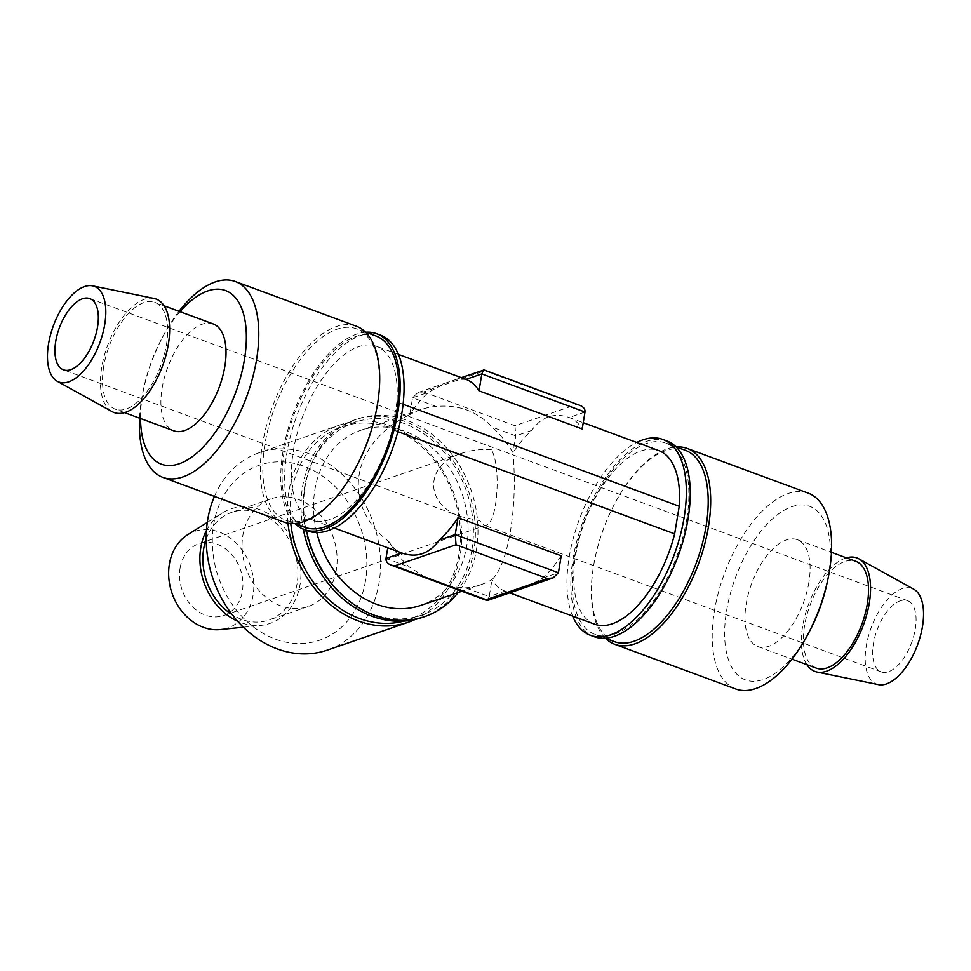 <?xml version="1.0" encoding="UTF-8"?>
<svg xmlns="http://www.w3.org/2000/svg" width="971" height="971" viewBox="0 0 971 971"><rect width="100%" height="100%" fill="white"/><g stroke="black" fill="none" stroke-linecap="round" stroke-linejoin="round"><path stroke-width="0.73" stroke-dasharray="4.86 3.64" d="M514.448 591.205L505.005 591.108A92.548 44.86 110.3 0 1 491.981 579.626A92.548 75.253 -109 0 1 481.009 584.663A92.548 75.253 -109 0 1 465.595 587.843L450.86 586.654M425.201 577.175L409.58 567.149A92.548 75.253 -109 0 1 388.801 541.515A92.548 44.86 -69.7 0 0 401.812 552.985M487.406 600.527L489.19 596.558L505.005 591.108M561.202 555.8A92.548 44.86 110.3 0 1 542.583 578.17L526.088 587.188M423.453 391.92L514.958 425.723L576.349 404.591L484.845 370.788L423.453 391.92L417.87 392.575L412.59 397.758L409.798 414.678C350.932 442.448 340.59 504.859 388.801 541.515L387.757 547.79M514.958 425.723L515.783 435.87L512.979 452.802C515.322 479.601 514.496 505.612 510.491 530.821C506.231 555.558 500.065 571.822 491.981 579.626L489.19 596.558L465.595 587.843M465.971 379.37L456.552 379.273L444.912 383.29L428.417 392.308A92.548 44.86 -69.7 0 0 409.798 414.678A92.548 75.253 -109 0 1 420.771 409.641A92.548 75.253 -109 0 1 436.185 406.473C458.664 404.397 477.331 411.291 492.2 427.167A92.548 75.253 -109 0 1 512.979 452.802A92.548 44.86 110.3 0 1 531.61 430.432C541.806 416.632 554.332 412.323 569.188 417.494L569.188 417.494A92.548 44.86 110.3 0 1 582.199 428.964M576.349 404.591L579.869 405.356M484.845 370.788L484.056 369.963M397.855 431.622L392.345 429.583A92.548 44.86 -69.7 0 1 312.274 519.91A92.548 44.86 -69.7 0 1 302.26 417.554A92.548 44.86 -69.7 0 1 376.408 346.283A92.548 44.86 -69.7 0 1 396.908 401.994L403.074 404.264M594.592 624.195A92.548 44.86 110.3 0 1 584.578 521.84A92.548 44.86 110.3 0 1 658.726 450.568M900.238 600.818A37.966 18.4 110.3 0 1 907.521 600.661A37.966 18.4 110.3 0 1 911.635 642.656A37.966 18.4 110.3 0 1 881.219 671.896A37.966 18.4 110.3 0 1 874.944 636.697A37.966 18.4 110.3 0 1 900.238 600.818M491.375 449.779C480.9 448.966 470.971 450.143 461.577 453.323C424.691 464.733 424.254 504.386 460.861 516.621L479.625 520.699L483.825 525.093L486.289 525.117C497.54 523.102 501.4 465.934 491.375 449.779M396.908 401.994L392.345 429.583M380.523 335.153A104.407 50.613 -69.7 0 0 286.882 452.874A104.407 50.613 -69.7 0 0 308.159 531.04M572.611 616.075A104.407 50.613 110.3 0 1 579.177 519.849A104.407 50.613 110.3 0 1 636.745 442.448M180.072 568.144A37.966 30.878 -109 0 1 198.873 543.76A37.966 30.878 -109 0 1 217.103 544.197A37.966 30.878 -109 0 1 242.75 580.415A37.966 30.878 -109 0 1 223.585 615.553A37.966 30.878 -109 0 1 191.336 605.479A37.966 30.878 -109 0 1 180.072 568.144M594.373 636.77A104.407 50.613 110.3 0 1 583.073 521.281A104.407 50.613 110.3 0 1 666.737 440.883M686.715 519.485A102.04 49.46 110.3 0 1 595.199 634.536A102.04 49.46 110.3 0 1 584.154 521.682A102.04 49.46 110.3 0 1 665.912 443.104A102.04 49.46 110.3 0 1 686.715 519.485M614.509 641.673A102.04 49.46 110.3 0 1 595.417 556.347A102.04 49.46 110.3 0 1 615.25 502.662A102.04 49.46 110.3 0 1 685.235 450.241M605.576 638.372A104.407 50.613 110.3 0 1 595.284 557.002A104.407 50.613 110.3 0 1 615.565 502.068A104.407 50.613 110.3 0 1 676.289 446.939M735.751 688.997A104.407 50.613 110.3 0 1 724.451 573.509A104.407 50.613 110.3 0 1 808.115 493.11M808.952 632.388A92.548 44.86 110.3 0 1 727.534 656.772A92.548 44.86 110.3 0 1 775.999 515.868A92.548 44.86 110.3 0 1 828.481 575.585A92.548 44.86 110.3 0 1 826.94 583.705M808.892 582.333A56.949 27.601 110.3 0 1 757.817 646.552A56.949 27.601 110.3 0 1 751.651 583.559A56.949 27.601 110.3 0 1 797.288 539.706A56.949 27.601 110.3 0 1 808.892 582.333M816.223 668.121A56.949 27.601 110.3 0 1 810.069 605.139A56.949 27.601 110.3 0 1 855.694 561.274M806.925 664.686A60.518 29.336 110.3 0 1 808.442 604.532A60.518 29.336 110.3 0 1 846.396 557.84M878.452 684.64A51.014 24.736 110.3 0 1 871.169 627.703A51.014 24.736 110.3 0 1 913.711 589.179M316.789 532.594A92.548 75.253 -109 0 1 360.69 430.323A92.548 75.253 -109 0 1 439.293 454.901A92.548 75.253 -109 0 1 466.748 545.884A92.548 75.253 -109 0 1 420.941 605.346M306.351 530.372A104.407 84.902 -109 0 1 356.83 419.108A104.407 84.902 -109 0 1 445.507 446.842A104.407 84.902 -109 0 1 476.482 549.477A104.407 84.902 -109 0 1 458.106 592.553M303.316 529.231A104.407 84.902 -109 0 1 354.209 420.006A104.407 84.902 -109 0 1 442.897 447.74A104.407 84.902 -109 0 1 473.872 550.387A104.407 84.902 -109 0 1 422.191 617.459M471.918 549.659A102.04 82.972 -109 0 1 421.414 615.213A102.04 82.972 -109 0 1 309.749 545.738A102.04 82.972 -109 0 1 354.985 422.251A102.04 82.972 -109 0 1 441.659 449.355A102.04 82.972 -109 0 1 471.918 549.659M290.778 523.539A102.04 82.972 -109 0 1 342.023 426.718A102.04 82.972 -109 0 1 428.697 453.809A102.04 82.972 -109 0 1 458.955 554.125A102.04 82.972 -109 0 1 408.451 619.68A102.04 82.972 -109 0 1 403.705 621.124M287.986 523.187A104.407 84.902 -109 0 1 340.493 424.728A104.407 84.902 -109 0 1 429.182 452.462A104.407 84.902 -109 0 1 460.157 555.096A104.407 84.902 -109 0 1 415.2 619.462M214.433 496.412A104.407 84.902 -109 0 1 259.378 452.656A104.407 84.902 -109 0 1 348.067 480.39A104.407 84.902 -109 0 1 379.03 583.025A104.407 84.902 -109 0 1 327.348 650.109M365.521 580.731A92.548 75.253 -109 0 1 239.23 613.514A92.548 75.253 -109 0 1 264.015 463.798A92.548 75.253 -109 0 1 365.521 580.731M336.318 569.941A56.949 46.305 -109 0 1 308.135 606.535A56.949 46.305 -109 0 1 245.809 567.756A56.949 46.305 -109 0 1 271.055 498.827A56.949 46.305 -109 0 1 319.423 513.95A56.949 46.305 -109 0 1 336.318 569.941M206.192 539.16A56.949 46.305 -109 0 1 231.875 512.312A56.949 46.305 -109 0 1 280.243 527.447A56.949 46.305 -109 0 1 297.138 583.425A56.949 46.305 -109 0 1 268.943 620.02A56.949 46.305 -109 0 1 232.178 614.667M206.447 530.554A60.518 49.205 -109 0 1 222.395 512.931A60.518 49.205 -109 0 1 278.289 521.196A60.518 49.205 -109 0 1 300.063 584.506A60.518 49.205 -109 0 1 261.102 625.373A60.518 49.205 -109 0 1 237.677 621.294M187.609 534.778A51.014 41.486 -109 0 1 234.739 541.733A51.014 41.486 -109 0 1 253.091 595.126A51.014 41.486 -109 0 1 220.235 629.572M365.739 332.216A104.407 50.613 -69.7 0 0 282.986 451.442A104.407 50.613 -69.7 0 0 295.026 523.66M375.801 335.942A102.04 49.46 -69.7 0 0 284.285 450.993A102.04 49.46 -69.7 0 0 305.088 527.374M375.583 414.132A102.04 49.46 -69.7 0 0 356.491 328.805A102.04 49.46 -69.7 0 0 264.974 443.856A102.04 49.46 -69.7 0 0 285.765 520.238A102.04 49.46 -69.7 0 0 355.75 467.816M356.187 326.159A104.407 50.613 -69.7 0 0 262.534 443.893A104.407 50.613 -69.7 0 0 283.823 522.046M179.016 311.303A104.407 50.613 -69.7 0 0 163.65 335.129A104.407 50.613 -69.7 0 0 143.356 390.063A104.407 50.613 -69.7 0 0 141.608 399.215A104.407 50.613 -69.7 0 0 139.545 418.161M180.011 311.679A92.548 44.86 -69.7 0 0 162.048 338.09A92.548 44.86 -69.7 0 0 144.06 386.774A92.548 44.86 -69.7 0 0 142.519 394.894A92.548 44.86 -69.7 0 0 140.54 418.525M213.183 323.926A56.949 27.601 -69.7 0 0 162.108 388.145A56.949 27.601 -69.7 0 0 173.712 430.772M103.691 366.565A56.949 27.601 -69.7 0 0 115.306 409.204A56.949 27.601 -69.7 0 0 160.931 365.339A56.949 27.601 -69.7 0 0 154.777 302.357A56.949 27.601 -69.7 0 0 103.691 366.565M153.916 298.413A60.518 29.336 -69.7 0 0 101.737 367.244A60.518 29.336 -69.7 0 0 112.102 411.631M385.997 558.434L409.58 567.149M542.583 578.17L558.41 572.72M531.61 430.432L515.783 435.87L492.2 427.167M585.003 412.044L569.188 417.494L583.243 422.688M436.185 406.473L412.59 397.758L428.417 392.308M417.87 392.575L444.9 383.266M456.552 379.26L461.286 377.634M398.389 354.403L376.408 346.283M509.714 592.844L505.029 591.108M334.255 528.03L312.274 519.91M907.521 600.661L89.781 298.583M881.219 671.896L483.825 525.093M460.861 516.621L63.479 369.817M461.577 453.323L198.873 543.76M486.289 525.117L223.585 615.553M595.199 634.536L605.261 638.263M665.912 443.104L675.974 446.818M595.417 556.347L595.284 557.002M757.817 646.552L791.984 659.175M797.288 539.706L831.455 552.329M420.771 409.641L360.69 430.323M481.009 584.663L461.868 591.254M356.83 419.108L354.209 420.006M354.985 422.251L342.023 426.718M421.414 615.213L408.451 619.68M340.493 424.728L259.378 452.656M271.055 498.827L231.875 512.312M308.135 606.535L268.943 620.02M243.345 627.193L261.102 625.373M207.284 522.422L222.395 512.931M365.424 332.106L356.491 328.805M294.711 523.539L285.765 520.238M144.06 386.774L143.356 390.063M162.048 338.09L163.65 335.129M164.075 305.792L154.777 302.357M124.604 412.639L115.306 409.204"/><path stroke-width="1.46" d="M450.86 586.654L425.201 577.175M486.155 599.69L394.651 565.887L456.042 544.755L547.547 578.558L486.155 599.69L487.406 600.527L553.13 577.903L558.41 572.72L561.202 555.8L458.021 517.677L455.217 534.608L439.39 540.046A92.548 44.86 -69.7 0 0 458.021 517.677M394.651 565.887L391.131 565.122C387.441 563.593 385.718 561.359 385.997 558.434L387.757 547.79M385.997 558.434L401.836 552.997C416.668 558.155 429.194 553.846 439.39 540.046M456.042 544.755L455.217 534.608L558.41 572.72M547.547 578.558L553.13 577.903M461.286 377.634L484.056 369.963L579.869 405.356C583.559 406.885 585.282 409.119 585.003 412.044L582.199 428.964L479.019 390.852A92.548 44.86 -69.7 0 0 465.995 379.37L398.389 354.403M483.594 369.951L481.81 373.92L479.019 390.852M403.074 404.264L679.227 506.279L674.651 533.868L397.855 431.622M674.651 533.868A92.548 44.86 110.3 0 1 594.592 624.195L509.714 592.844M583.243 422.688L658.726 450.568A92.548 44.86 110.3 0 1 679.227 506.279M82.499 298.74A37.966 18.4 -69.7 0 0 57.204 334.619A37.966 18.4 -69.7 0 0 63.479 369.817A37.966 18.4 -69.7 0 0 93.896 340.578A37.966 18.4 -69.7 0 0 89.781 298.583A37.966 18.4 -69.7 0 0 82.499 298.74M295.026 523.66A104.407 50.613 -69.7 0 0 304.263 529.596L308.159 531.04A104.407 50.613 -69.7 0 0 387.805 460.703A104.407 50.613 -69.7 0 0 380.523 335.153L376.627 333.708A104.407 50.613 -69.7 0 0 365.739 332.216M636.745 442.448A104.407 50.613 110.3 0 1 662.841 439.438A104.407 50.613 110.3 0 1 684.118 517.604A104.407 50.613 110.3 0 1 670.124 565.001A104.407 50.613 110.3 0 1 590.477 635.325A104.407 50.613 110.3 0 1 572.611 616.075M662.841 439.438L666.737 440.883A104.407 50.613 110.3 0 1 688.014 519.036A104.407 50.613 110.3 0 1 594.373 636.77L590.477 635.325M675.974 446.818L685.235 450.241A102.04 49.46 110.3 0 1 706.026 526.622A102.04 49.46 110.3 0 1 614.509 641.673L605.261 638.263M676.289 446.939A104.407 50.613 110.3 0 1 687.177 448.432A104.407 50.613 110.3 0 1 708.466 526.585A104.407 50.613 110.3 0 1 614.813 644.319A104.407 50.613 110.3 0 1 605.576 638.372M687.177 448.432L808.115 493.11A104.407 50.613 110.3 0 1 829.392 571.264A104.407 50.613 110.3 0 1 827.644 580.415A104.407 50.613 110.3 0 1 807.35 635.35A104.407 50.613 110.3 0 1 735.751 688.997L614.813 644.319M827.644 580.415L826.94 583.705A92.548 44.86 110.3 0 1 808.952 632.388L807.35 635.35M831.455 552.329L855.694 561.274A56.949 27.601 110.3 0 1 867.309 603.913A56.949 27.601 110.3 0 1 816.223 668.121L791.984 659.175M846.396 557.84A60.518 29.336 110.3 0 1 858.898 558.847A60.518 29.336 110.3 0 1 869.263 603.234A60.518 29.336 110.3 0 1 817.084 672.066A60.518 29.336 110.3 0 1 806.925 664.686M858.898 558.847L913.711 589.179A51.014 24.736 110.3 0 1 922.45 626.611A51.014 24.736 110.3 0 1 878.452 684.64L817.084 672.066M461.868 591.254L420.941 605.346A92.548 75.253 -109 0 1 316.789 532.594M458.106 592.553A104.407 84.902 -109 0 1 424.8 616.561A104.407 84.902 -109 0 1 306.351 530.372M424.8 616.561L422.191 617.459A104.407 84.902 -109 0 1 303.316 529.231M403.705 621.124A102.04 82.972 -109 0 1 290.778 523.539M415.2 619.462A104.407 84.902 -109 0 1 408.475 622.18A104.407 84.902 -109 0 1 287.986 523.187M408.475 622.18L327.348 650.109A104.407 84.902 -109 0 1 230.564 612.519A104.407 84.902 -109 0 1 214.433 496.412M232.178 614.667A56.949 46.305 -109 0 1 206.192 539.16M237.677 621.294A60.518 49.205 -109 0 1 206.447 530.554M243.345 627.193L220.235 629.572A51.014 41.486 -109 0 1 172.001 593.16A51.014 41.486 -109 0 1 187.609 534.778L207.284 522.422M304.263 529.596A104.407 50.613 -69.7 0 0 387.927 449.197A104.407 50.613 -69.7 0 0 376.627 333.708M294.711 523.539L305.088 527.374A102.04 49.46 -69.7 0 0 386.846 448.796A102.04 49.46 -69.7 0 0 375.801 335.942L365.424 332.106M139.545 418.161A104.407 50.613 -69.7 0 0 162.885 477.38L283.823 522.046A104.407 50.613 -69.7 0 0 355.435 468.41L355.75 467.816A102.04 49.46 -69.7 0 0 375.583 414.132L375.716 413.476A104.407 50.613 -69.7 0 0 356.187 326.159L235.249 281.493A104.407 50.613 -69.7 0 0 179.016 311.303M355.435 468.41A104.407 50.613 -69.7 0 0 375.716 413.476M162.885 477.38A104.407 50.613 -69.7 0 0 246.549 396.969A104.407 50.613 -69.7 0 0 235.249 281.493M140.54 418.525A92.548 44.86 -69.7 0 0 198.387 451.733A92.548 44.86 -69.7 0 0 245.554 324.047A92.548 44.86 -69.7 0 0 180.011 311.679M124.604 412.639L173.712 430.772A56.949 27.601 -69.7 0 0 219.349 386.919A56.949 27.601 -69.7 0 0 213.183 323.926L164.075 305.792M57.289 381.3L112.102 411.631A60.518 29.336 -69.7 0 0 162.558 365.946A60.518 29.336 -69.7 0 0 153.916 298.413L92.548 285.838A51.014 24.736 -69.7 0 0 48.55 343.868A51.014 24.736 -69.7 0 0 57.289 381.3A51.014 24.736 -69.7 0 0 99.831 342.775A51.014 24.736 -69.7 0 0 92.548 285.838M465.995 379.37L481.81 373.92L585.003 412.044M391.131 565.122L486.944 600.515M401.836 552.997L334.255 528.03"/></g></svg>
